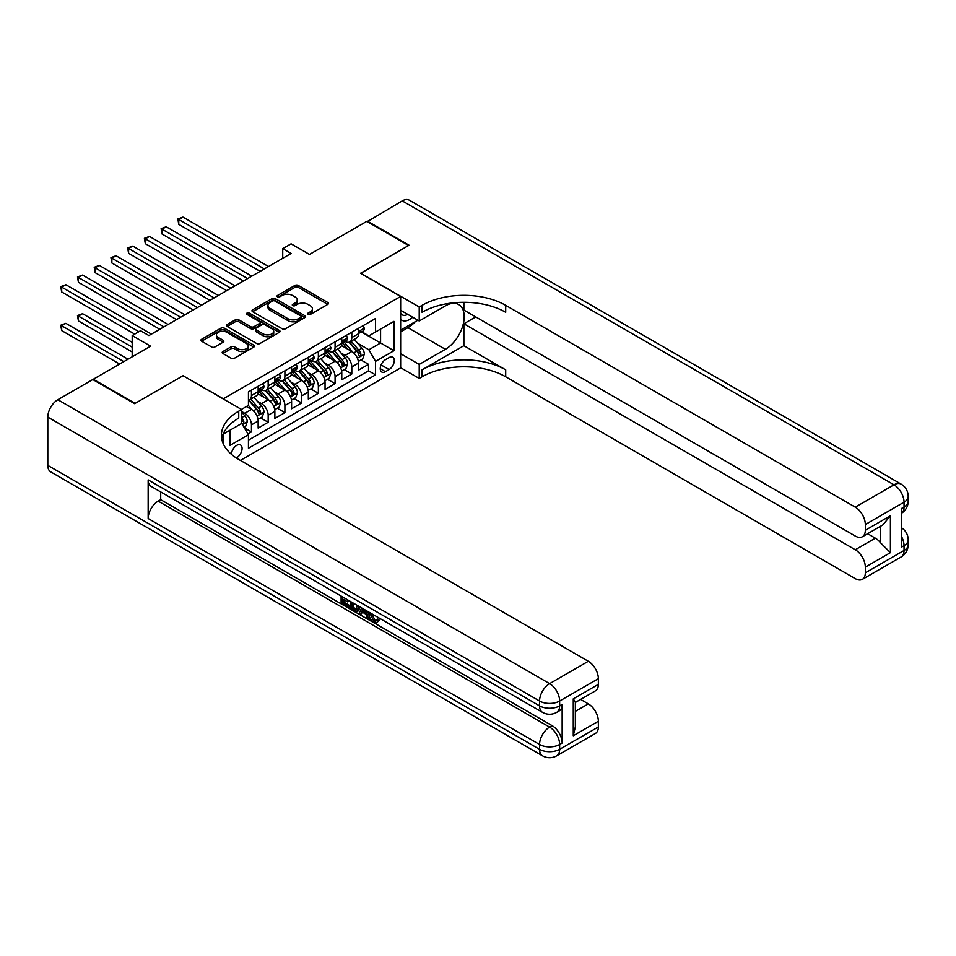 <?xml version="1.0" encoding="UTF-8"?>
<svg xmlns="http://www.w3.org/2000/svg" width="956" height="956" viewBox="0 0 956 956"><rect width="100%" height="100%" fill="white"/><g stroke="black" fill="none" stroke-linecap="round" stroke-linejoin="round"><path stroke-width="1.43" d="M308.035 314.44A1.625 0.944 0 0 0 310.33 314.44L327.777 304.367A2.318 1.338 0 0 0 328.458 303.422A2.318 1.338 0 0 0 327.777 302.466L298.224 285.402A2.318 1.338 0 0 0 294.938 285.402L277.491 295.476A1.625 0.944 0 0 0 277.013 296.145A1.625 0.944 0 0 0 277.491 296.802A1.625 0.944 0 0 0 279.797 296.802L282.044 295.5A7.433 4.29 0 0 1 292.56 295.5L295.022 296.922A7.433 4.29 0 0 1 297.197 299.957A7.433 4.29 0 0 1 295.022 302.992L292.763 304.295A1.625 0.944 0 0 0 292.285 304.952A1.625 0.944 0 0 0 292.763 305.621A1.625 0.944 0 0 0 295.057 305.621L297.316 304.319A7.433 4.29 0 0 1 307.832 304.319L310.294 305.741A7.433 4.29 0 0 1 312.469 308.776A7.433 4.29 0 0 1 310.294 311.811L308.035 313.114A1.625 0.944 0 0 0 307.557 313.771A1.625 0.944 0 0 0 308.035 314.44L308.035 313.114M236.287 457.96A7.564 4.374 120 0 0 236.73 457.721A7.564 4.374 120 0 0 241.677 451.053A7.564 4.374 120 0 0 240.518 444.982A7.564 4.374 120 0 0 236.73 445.365A7.564 4.374 120 0 0 231.388 454.291M222.856 351.569A2.318 1.338 0 0 0 222.186 352.513A2.318 1.338 0 0 0 222.856 353.469L231.149 358.249A2.318 1.338 0 0 0 234.435 358.249L253.806 347.064A2.318 1.338 0 0 0 254.487 346.12A2.318 1.338 0 0 0 253.806 345.176L224.254 328.111A2.318 1.338 0 0 0 220.967 328.111L201.596 339.296A2.318 1.338 0 0 0 200.915 340.24A2.318 1.338 0 0 0 201.596 341.196L211.611 346.968A2.318 1.338 0 0 0 214.897 346.968L223.19 342.188A2.318 1.338 0 0 0 223.871 341.244A2.318 1.338 0 0 0 223.19 340.288L218.219 337.42A6.214 3.585 0 0 1 216.403 334.887A6.214 3.585 0 0 1 220.239 331.577A6.214 3.585 0 0 1 227.002 332.353L246.457 343.586A6.214 3.585 0 0 1 248.285 346.12A6.214 3.585 0 0 1 244.449 349.43A6.214 3.585 0 0 1 237.674 348.653L234.435 346.789A2.318 1.338 0 0 0 231.149 346.789L222.856 351.569L222.856 353.469L231.149 348.713L231.149 346.789M183.205 375.828L223.346 398.807L400.648 296.444L360.508 273.273L408.594 245.501L366.781 221.362L309.493 254.439L291.09 243.816L282.725 248.644L291.09 253.471L148.909 335.556L140.544 330.728L132.191 335.556L132.191 356.803M183.205 375.636L135.119 403.396L93.294 379.257L150.582 346.18L132.191 335.556M282.211 328.768A2.318 1.338 0 0 0 285.497 328.768L304.868 317.583A2.318 1.338 0 0 0 305.55 316.639A2.318 1.338 0 0 0 304.868 315.695L275.316 298.631A2.318 1.338 0 0 0 272.03 298.631L252.659 309.816A2.318 1.338 0 0 0 251.978 310.76A2.318 1.338 0 0 0 252.659 311.716L282.211 328.768M247.64 314.787A1.625 0.944 0 0 1 249.289 315.014L279.307 332.341L259.972 343.515A2.318 1.338 0 0 1 256.686 343.515L227.134 326.45L227.134 324.55A2.318 1.338 0 0 0 226.453 325.506A2.318 1.338 0 0 0 227.134 326.45M227.134 324.55L235.427 319.77A2.318 1.338 0 0 1 238.701 319.77L250.687 326.689A2.318 1.338 0 0 0 253.973 326.689L259.47 323.51A2.318 1.338 0 0 0 260.151 322.566A2.318 1.338 0 0 0 259.47 321.622L246.995 314.416A1.625 0.944 0 0 1 246.517 313.747A1.625 0.944 0 0 1 247.52 312.887A1.625 0.944 0 0 1 249.289 313.09L279.343 330.429A2.318 1.338 0 0 1 280.024 331.385A2.318 1.338 0 0 1 279.343 332.33L279.343 330.429M247.974 433.94L251.452 431.933L244.509 427.93M241.581 411.462L244.76 413.303A9.464 5.461 60 0 1 251.452 424.882L258.144 421.022L258.144 428.073L268.17 422.277L260.57 417.88M257.284 401.221L261.49 403.635A9.464 5.461 60 0 1 268.17 415.227L274.862 411.367L274.862 418.417L284.9 412.622L277.288 408.224M274.014 391.554L278.208 393.98A9.464 5.461 60 0 1 284.9 405.571L291.592 401.711L291.592 408.762L301.63 402.966L294.018 398.568M290.744 381.898L294.938 384.324A9.464 5.461 60 0 1 301.63 395.915L308.322 392.056L308.322 399.106L318.36 393.31L310.748 388.913M307.462 372.243L311.668 374.668A9.464 5.461 60 0 1 318.36 386.26L325.052 382.4L325.052 389.45L335.078 383.655L327.466 379.257M324.192 362.587L328.386 365.013A9.464 5.461 60 0 1 335.078 376.604L341.77 372.732L341.77 379.783L351.808 373.999L351.808 366.949A9.464 5.461 -120 0 0 345.116 355.357L340.922 352.931M344.196 369.602L351.808 373.999M258.144 421.022A9.464 5.461 -120 0 0 251.452 409.431L246.433 406.539M274.862 411.367A9.464 5.461 -120 0 0 268.17 399.775L257.833 393.8M291.592 401.711A9.464 5.461 -120 0 0 284.9 390.12L274.563 384.145M308.322 392.056A9.464 5.461 -120 0 0 301.63 380.464L291.281 374.489M325.052 382.4A9.464 5.461 -120 0 0 318.36 370.809L308.011 364.834M341.77 372.732A9.464 5.461 -120 0 0 335.078 361.153L324.741 355.178M389.104 357.58L385.435 359.695A7.337 4.23 120 0 0 380.643 366.16A7.337 4.23 120 0 0 381.767 372.039A7.337 4.23 120 0 0 385.435 371.681L389.104 369.554A7.337 4.23 120 0 0 393.896 363.089A7.337 4.23 120 0 0 392.773 357.209A7.337 4.23 120 0 0 389.104 357.58M223.346 443.966L223.346 434.06M240.41 460.422L400.648 367.905L400.648 296.444M241.581 423.245L248.441 434.741L248.441 448.256L375.565 374.86L375.565 361.344L368.873 349.753L357.64 343.276M248.441 434.741L230.038 445.365L230.038 430.2M241.414 409.431L248.441 405.38L248.441 391.852L375.565 318.468L375.565 331.983L393.956 321.359L393.956 350.721L375.565 361.344M261.394 389.678L261.49 389.737A9.464 5.461 60 0 0 266.21 390.203L272.902 386.344A9.464 5.461 -120 0 0 274.862 382.006L274.862 376.604M278.124 380.022L278.208 380.082A9.464 5.461 60 0 0 282.94 380.548L289.632 376.688A9.464 5.461 -120 0 0 291.592 372.35L291.592 366.949M294.854 370.366L294.938 370.414A9.464 5.461 60 0 0 299.67 370.892L306.362 367.02A9.464 5.461 -120 0 0 308.322 362.694L308.322 357.281M311.572 360.711L311.668 360.759A9.464 5.461 60 0 0 316.4 361.237L323.092 357.365A9.464 5.461 -120 0 0 325.052 353.039L325.052 347.625M328.302 351.055L328.386 351.103A9.464 5.461 60 0 0 333.118 351.569L339.81 347.709A9.464 5.461 -120 0 0 341.77 343.383L341.77 337.97M248.441 440.142L368.538 370.809L368.538 364.332L358.5 370.127L358.5 363.077A9.464 5.461 -120 0 0 351.808 351.497L341.459 345.522M345.032 341.4L345.116 341.447A9.464 5.461 -120 0 0 349.848 341.913A9.464 5.461 -120 0 0 351.808 337.588L351.808 332.174M349.848 341.913L356.54 338.054A9.464 5.461 -120 0 0 358.5 333.728L358.5 328.314M251.452 390.12L251.452 395.533A9.464 5.461 60 0 1 249.492 399.859A9.464 5.461 60 0 1 248.441 400.241M249.492 399.859L256.184 395.999A9.464 5.461 -120 0 0 258.144 391.661L258.144 386.26M268.17 380.464L268.17 385.865A9.464 5.461 60 0 1 266.21 390.203M284.9 370.809L284.9 376.21A9.464 5.461 60 0 1 282.94 380.548M301.63 361.153L301.63 366.554A9.464 5.461 60 0 1 299.67 370.892M318.36 351.497L318.36 356.899A9.464 5.461 60 0 1 316.4 361.237M335.078 341.83L335.078 347.243A9.464 5.461 60 0 1 333.118 351.569M335.078 376.604L335.078 383.655M318.36 386.26L318.36 393.31M301.63 395.915L301.63 402.966M284.9 405.571L284.9 412.622M268.17 415.227L268.17 422.277M251.452 424.882L251.452 431.933M368.873 349.753L380.584 342.989L380.584 329.091L393.956 321.359M361.428 331.935L393.956 350.721M361.762 331.744L368.873 335.843L375.565 331.983M282.725 248.644L282.725 258.299M360.926 359.946L368.538 364.332M368.538 370.809L375.565 374.86M308.68 314.667L310.294 313.735A7.433 4.29 0 0 0 312.469 310.7L312.469 308.776M297.197 299.957L297.197 301.893A7.433 4.29 0 0 1 295.022 304.916L293.408 305.848M327.741 304.378L298.224 287.338A2.318 1.338 0 0 0 294.938 287.338L278.148 297.029M304.844 317.607L275.316 300.566A2.318 1.338 0 0 0 272.03 300.566L252.695 311.728L252.659 309.816M300.77 317.308A1.625 0.944 0 0 0 301.248 316.639A1.625 0.944 0 0 0 300.77 315.982L274.826 300.997A1.625 0.944 0 0 0 272.532 300.997L270.142 302.371A7.433 4.29 0 0 0 267.967 305.406A7.433 4.29 0 0 0 270.142 308.441L287.876 318.683A7.433 4.29 0 0 0 298.392 318.683L300.77 317.308L300.77 319.232A1.625 0.944 0 0 0 301.248 318.575L301.248 316.639M267.967 305.406L267.967 307.342A7.433 4.29 0 0 0 270.142 310.377L270.142 308.441M300.77 319.232L298.392 320.607A7.433 4.29 0 0 1 287.876 320.607L270.142 310.377M227.158 326.474L235.427 321.694L235.427 319.77M260.151 322.566L260.151 324.49A2.318 1.338 0 0 1 259.47 325.446L253.973 328.625A2.318 1.338 0 0 1 250.687 328.625L238.701 321.694A2.318 1.338 0 0 0 235.427 321.694M263.127 333.871A6.214 3.585 0 0 0 269.891 334.648A6.214 3.585 0 0 0 273.727 331.338A6.214 3.585 0 0 0 271.91 328.792L265.051 324.837A2.318 1.338 0 0 0 261.777 324.837L256.268 328.016A2.318 1.338 0 0 0 255.599 328.96A2.318 1.338 0 0 0 256.268 329.916L263.127 333.871L263.127 335.795A6.214 3.585 0 0 0 269.891 336.572A6.214 3.585 0 0 0 273.727 333.262L273.727 331.338M255.599 328.96L255.599 330.895A2.318 1.338 0 0 0 256.268 331.84L256.268 329.916M263.127 335.795L256.268 331.84M248.285 346.12L248.285 348.056A6.214 3.585 0 0 1 244.449 351.366A6.214 3.585 0 0 1 237.674 350.589L234.435 348.713A2.318 1.338 0 0 0 231.149 348.713M216.403 334.887L216.403 336.823A6.214 3.585 0 0 0 218.219 339.356L218.219 337.42M223.19 340.288L223.19 342.188L218.219 339.356M253.782 347.088L224.254 330.047A2.318 1.338 0 0 0 220.967 330.047L201.632 341.208M358.357 361.428L362.683 358.93L364.356 354.102A6.274 3.621 -120 0 0 361.918 348.211L354.27 339.368M352.74 352.107L344.005 341.985M347.769 349.155L342.702 343.288A15.021 8.676 -120 0 0 342.236 342.762M178.772 262.984L226.691 290.648L145.312 243.672L145.312 238.845L149.494 236.431L235.056 285.82M349 342.26L356.731 351.21A6.274 3.621 60 0 1 358.966 355.524C359.898 356.791 360.567 356.397 360.974 354.365A6.274 3.621 -120 0 0 358.739 350.051L351.091 341.196M349.454 342.117L357.759 351.724A3.191 1.84 60 0 1 358.56 352.979L360.974 354.365M358.966 355.524L359.42 356.265M362.933 325.757L364.356 328.219A6.274 3.621 60 0 1 363.053 330.991L359.874 332.831A6.274 3.621 -120 0 0 360.974 331.385L360.842 330.824M264.322 268.923L178.772 219.522L182.954 217.108L268.505 266.509M358.703 333.118L358.739 333.118A6.274 3.621 -120 0 0 359.874 332.831M360.161 330.919L360.974 331.385C360.579 330.441 359.91 330.824 358.966 332.545A6.274 3.621 60 0 1 358.5 333.429M260.151 271.337L178.772 224.361L178.772 219.522L177.852 218.996L182.954 217.108M178.772 224.361L177.852 218.996M400.648 319.22A15.38 8.879 120 0 0 404.161 320.941A15.38 8.879 120 0 0 412.669 317.201M400.648 312.827A10.528 6.083 120 0 0 402.356 314.894A10.528 6.083 120 0 0 403.898 315.372A10.528 6.083 120 0 0 407.698 314.333M417.88 320.2L400.648 330.155M367.283 221.649L402.237 200.891L894.003 484.812A14.197 8.198 120 0 1 901.102 484.106A14.197 14.197 0 0 1 908.2 496.391A14.197 8.198 180 0 1 904.041 502.187L865.323 524.545A14.197 8.198 -120 0 0 855.285 507.158L894.003 484.812A14.197 8.198 60 0 1 904.041 502.187L904.041 507.015L901.532 508.473L901.532 547.095L904.041 545.649L904.041 550.477A14.197 8.198 60 0 1 901.102 556.978L862.384 579.336A14.197 8.198 -120 0 0 865.323 572.835L904.041 550.477A14.197 8.198 0 0 0 908.2 544.681A14.197 14.197 0 0 1 901.102 556.978M367.283 221.075L409.096 245.214L360.675 273.368M400.648 353.708L419.218 364.427L445.4 349.322A26.613 15.368 120 0 0 462.776 325.865A26.613 15.368 120 0 0 458.701 304.546A26.613 15.368 120 0 0 445.4 305.86L419.218 320.977L419.218 306.972L422.062 305.334A59.141 34.141 180 0 1 505.7 305.334L855.285 507.158M419.218 364.427L419.218 378.433L422.062 376.795A59.141 34.141 180 0 1 505.7 376.795L855.285 578.631A14.197 8.198 -120 0 0 862.384 579.336M463.875 345.702L422.062 369.841A59.141 34.141 180 0 1 505.7 369.841L463.875 345.702L463.875 323.773L475.753 316.914M463.875 302.287L463.875 310.067L855.285 536.041A14.197 8.198 -120 0 0 862.384 536.746A14.197 8.198 -120 0 0 865.323 530.245L890.406 515.762L890.406 552.652L880.38 542.614L880.38 526.35M890.406 552.652L865.323 567.135L865.323 572.835M865.323 567.135A14.197 8.198 -120 0 0 855.285 549.748L875.361 538.168A14.197 8.198 60 0 1 880.38 542.614M463.875 323.773L855.285 549.748M402.237 200.891A14.197 8.198 -60 0 1 409.335 200.186L901.102 484.106M400.648 310.258L419.218 320.977M360.675 273.177L419.218 306.972M400.648 367.713L419.218 378.433M865.323 524.545L865.323 530.245M867.642 533.711L875.361 538.168M422.062 305.334L422.062 312.289A59.141 34.141 180 0 1 505.7 312.289L505.7 305.334M862.384 536.746L882.902 524.892L890.406 515.762M415.298 321.694A26.613 15.368 -60 0 1 407.925 327.693L400.648 331.887M370.713 613.166L370.57 614.577L371.86 613.836L375.015 620.289L376.186 620.707M370.57 614.577L373.677 621.065L375.636 621.304L377.835 619.01L379.245 620.217L376.736 622.858L373.808 622.476C370.725 620.384 369.183 617.48 369.159 613.764L369.267 612.342M362.527 612.246L360.543 614.672L359.038 613.8L361.571 607.897M367.94 611.565L369.936 618.544L368.598 619.321L367.104 618.46L365.957 614.23L361.679 611.756L360.543 614.672M343.861 599.687L343.861 602.16L349.776 605.578L349.776 606.917L348.45 607.681L341.113 603.451L341.113 596.078M349.143 600.715L347.805 601.969L342.523 598.922L342.523 602.925L343.861 602.16M148.156 479.888L539.566 705.863A14.197 8.198 120 0 0 542.506 712.351L151.096 486.377A14.197 8.198 -60 0 1 148.156 479.888L148.156 518.51A14.197 8.198 -60 0 1 158.194 501.123L160.704 499.677L552.114 725.652A14.197 8.198 60 0 1 562.152 743.039L562.152 704.405A14.197 8.198 60 0 1 559.212 710.905L556.703 712.351A14.197 8.198 -120 0 0 559.642 705.863L562.152 704.405M160.704 499.677L160.704 491.922M358.5 606.128L358.608 607.693L359.922 606.941L358.56 610.753L357.221 611.529L353.971 610.872L350.374 608.793L350.374 601.432M134.617 403.683L183.038 375.732L241.581 409.526L238.737 411.176A59.141 34.141 -0 0 0 221.41 435.315A59.141 34.141 -0 0 0 238.737 459.454L588.322 661.289A14.197 8.198 60 0 1 598.36 678.676L559.642 701.035L559.642 705.863A14.197 8.198 -0 0 1 539.566 705.863L539.566 701.035L47.8 417.115A14.197 8.198 -60 0 1 57.838 399.728L92.792 379.544L134.617 403.683M241.581 409.526L241.581 423.532L223.083 434.215M573.265 698.86L575.345 702.003L575.345 726.811L573.265 735.75L573.265 698.86L598.36 684.377L598.36 678.676M598.36 684.377A14.197 8.198 60 0 1 595.421 690.865L575.345 702.457M47.8 465.393L539.566 749.313A14.197 8.198 120 0 0 542.506 755.814L50.74 471.894A14.197 8.198 -60 0 1 47.8 465.393L47.8 417.115M580.603 699.422L588.322 703.879A14.197 8.198 60 0 1 598.36 721.266L573.265 735.75M562.152 743.039L559.642 744.485L559.642 749.313L598.36 726.966L598.36 721.266M598.36 726.966A14.197 8.198 60 0 1 595.421 733.455L556.703 755.814A14.197 8.198 -120 0 0 559.642 749.313A14.197 8.198 -0 0 1 539.566 749.313L539.566 744.485L148.156 518.51M238.737 411.176L238.737 418.13A59.141 34.141 -0 0 0 221.72 438.792M342.523 602.925L348.45 606.343L349.776 605.578M348.45 606.343L348.45 607.681M342.523 596.903L348.39 600.284M347.805 600.631L347.805 601.969M342.523 597.584L343.12 597.237M358.608 607.693L357.221 611.529M351.784 602.244L351.784 608.279L356.23 610.024L357.09 605.303M353.123 603.021L353.123 607.502L357.568 609.247M351.784 608.279L353.123 607.502M353.863 609.474L355.202 608.697M366.064 610.49L368.598 619.321M362.898 608.661L362.109 610.669L365.539 612.653L364.738 609.725M363.734 609.151L363.447 609.892L365.037 610.812M362.109 610.669L363.447 609.892M373.677 621.065L375.015 620.289M376.497 619.787L377.907 620.982L379.245 620.217M377.907 620.982L376.736 622.858M341.627 371.083L345.953 368.586L347.625 363.758A6.274 3.621 -120 0 0 345.188 357.867L337.54 349.024M336.01 361.762L327.275 351.653M331.039 358.811L325.972 352.943A15.021 8.676 -120 0 0 325.506 352.429M162.042 272.639L209.962 300.304L128.594 253.328L128.594 248.5L132.776 246.086L218.327 295.476M332.27 351.916L340.001 360.866A6.274 3.621 60 0 1 342.236 365.18C343.18 366.447 343.849 366.052 344.244 364.021A6.274 3.621 -120 0 0 342.009 359.707L334.361 350.852M332.724 351.772L341.029 361.38A3.191 1.84 60 0 1 341.83 362.635L344.244 364.021M342.236 365.18L342.69 365.921M324.909 380.739L329.223 378.241L330.895 373.414A6.274 3.621 -120 0 0 328.458 367.522L320.822 358.679M319.28 371.418L310.545 361.308M314.309 368.478L309.242 362.599A15.021 8.676 -120 0 0 308.776 362.085M145.312 282.295L193.243 309.971L111.864 262.984L111.864 258.156L116.046 255.742L201.596 305.143M315.54 361.571L323.271 370.522A6.274 3.621 60 0 1 325.506 374.836C326.45 376.102 327.119 375.708 327.514 373.677A6.274 3.621 -120 0 0 325.279 369.363L317.643 360.52M315.994 361.428L324.299 371.048A3.191 1.84 60 0 1 325.112 372.29L327.514 373.677M325.506 374.836L325.96 375.589M308.179 390.395L312.504 387.897L314.177 383.069A6.274 3.621 -120 0 0 311.728 377.19L304.092 368.335M302.562 381.074L293.827 370.964M297.591 378.134L292.512 372.266A15.021 8.676 -120 0 0 292.058 371.741M128.594 291.95L176.513 319.627L95.134 272.639L95.134 267.811L99.316 265.398L184.878 314.799M298.822 371.227L306.541 380.177A6.274 3.621 60 0 1 308.776 384.491C309.72 385.758 310.389 385.376 310.784 383.332A6.274 3.621 -120 0 0 308.549 379.018L300.913 370.175M299.276 371.083L307.581 380.703A3.191 1.84 60 0 1 308.382 381.946L310.784 383.332M308.776 384.491L309.242 385.244M291.449 400.05L295.774 397.553L297.447 392.725A6.274 3.621 -120 0 0 295.01 386.845L287.362 377.99M285.832 390.729L277.097 380.619M280.861 387.789L275.794 381.922A15.021 8.676 -120 0 0 275.328 381.396M111.864 301.618L159.783 329.282L78.416 282.295L78.416 277.467L82.586 275.053L168.148 324.454M282.092 380.882L289.823 389.833A6.274 3.621 60 0 1 292.058 394.159C293.002 395.414 293.671 395.031 294.066 393A6.274 3.621 -120 0 0 291.831 388.674L284.183 379.831M282.546 380.739L290.851 390.359A3.191 1.84 60 0 1 291.652 391.601L294.066 393M292.058 394.159L292.512 394.9M346.203 335.413L347.625 337.874A6.274 3.621 60 0 1 346.323 340.647L343.156 342.487A6.274 3.621 -120 0 0 344.244 341.041L344.112 340.479M247.604 278.578L162.042 229.189L166.225 226.775L251.786 276.165M341.985 342.774L342.009 342.774A6.274 3.621 -120 0 0 343.156 342.487M343.431 340.575L344.244 341.041C343.849 340.097 343.18 340.479 342.236 342.2A6.274 3.621 60 0 1 341.77 343.085M243.422 280.992L162.042 234.017L162.042 229.189L161.122 228.651L166.225 226.775M162.042 234.017L161.122 228.651M329.473 345.068L330.895 347.53A6.274 3.621 60 0 1 329.605 350.302L326.426 352.143A6.274 3.621 -120 0 0 327.514 350.697L327.382 350.135M230.874 288.234L144.392 238.307L149.494 236.431M325.255 352.429L325.279 352.429A6.274 3.621 -120 0 0 326.426 352.143M326.701 350.231L327.514 350.697C327.119 349.753 326.45 350.135 325.506 351.856A6.274 3.621 60 0 1 325.052 352.752M145.312 243.672L144.392 238.307M312.755 354.724L314.177 357.185A6.274 3.621 60 0 1 312.875 359.958L309.696 361.798A6.274 3.621 -120 0 0 310.784 360.352L310.652 359.803M214.144 297.89L127.674 247.963L132.776 246.086M308.525 362.097L308.549 362.097A6.274 3.621 -120 0 0 309.696 361.798M309.983 359.886L310.784 360.352C310.389 359.408 309.72 359.791 308.776 361.511A6.274 3.621 60 0 1 308.322 362.408M128.594 253.328L127.674 247.963M296.025 364.379L297.447 366.841A6.274 3.621 60 0 1 296.145 369.625L292.966 371.454A6.274 3.621 -120 0 0 294.066 370.008L293.934 369.458M197.426 307.557L110.944 257.63L116.046 255.742M291.807 371.753L291.831 371.753A6.274 3.621 -120 0 0 292.966 371.454M293.253 369.542L294.066 370.008C293.671 369.064 293.002 369.458 292.058 371.167A6.274 3.621 60 0 1 291.592 372.063M111.864 262.984L110.944 257.63M274.731 409.706L279.044 407.208L280.717 402.38A6.274 3.621 -120 0 0 278.28 396.501L270.632 387.646M269.102 400.385L260.367 390.275M264.131 397.445L259.064 391.578A15.021 8.676 -120 0 0 258.598 391.052M95.134 311.274L134.7 334.11L61.686 291.95L61.686 287.123L65.868 284.709L151.418 334.11M265.362 390.538L273.093 399.489A6.274 3.621 60 0 1 275.328 403.814C276.272 405.069 276.941 404.687 277.336 402.655A6.274 3.621 -120 0 0 275.101 398.329L267.453 389.486M265.816 390.395L274.121 400.014A3.191 1.84 60 0 1 274.934 401.257L277.336 402.655M275.328 403.814L275.782 404.555M279.295 374.035L280.717 376.509A6.274 3.621 60 0 1 279.427 379.281L276.248 381.109A6.274 3.621 -120 0 0 277.336 379.663L277.204 379.114M180.696 317.213L94.214 267.286L99.316 265.398M275.077 381.408L275.101 381.408A6.274 3.621 -120 0 0 276.248 381.109M276.523 379.197L277.336 379.663C276.941 378.719 276.272 379.114 275.328 380.823A6.274 3.621 60 0 1 274.862 381.719M95.134 272.639L94.214 267.286M258.001 419.361L262.326 416.876L263.987 412.036A6.274 3.621 -120 0 0 261.55 406.157L253.914 397.302M252.372 410.04L248.381 405.416M247.413 407.101L246.756 406.348M132.191 342.32L82.586 313.688L78.416 316.101L78.416 320.929L132.191 351.975M248.632 400.205L256.363 409.144A6.274 3.621 60 0 1 258.598 413.47C259.542 414.725 260.211 414.342 260.606 412.311A6.274 3.621 -120 0 0 258.371 407.985L250.735 399.142M249.086 400.05L257.391 409.67A3.191 1.84 60 0 1 258.204 410.925L260.606 412.311M258.598 413.47L259.052 414.211M78.416 320.929L77.496 315.564L132.191 347.148M77.496 315.564L82.586 313.688M262.577 383.703L263.987 386.164A6.274 3.621 60 0 1 262.697 388.937L259.518 390.765A6.274 3.621 -120 0 0 260.606 389.319L260.474 388.769M163.966 326.868L77.496 276.941L82.586 275.053M258.347 391.064L258.371 391.064A6.274 3.621 -120 0 0 259.518 390.765M259.805 388.853L260.606 389.319C260.211 388.375 259.542 388.769 258.598 390.478A6.274 3.621 60 0 1 258.144 391.374M78.416 282.295L77.496 276.941M244.174 427.344L245.596 426.531L247.269 421.704A6.274 3.621 -120 0 0 244.82 415.812L241.581 412.06M128.008 359.217L65.868 323.343L61.686 325.757L61.686 330.585L119.643 364.045M241.581 422.134A6.274 3.621 60 0 1 241.88 423.126C242.812 424.38 243.481 423.998 243.888 421.966A6.274 3.621 -120 0 0 241.641 417.653L241.581 417.569M241.88 423.126L242.334 423.867M61.686 330.585L60.766 325.219L123.826 361.631M60.766 325.219L65.868 323.343M138.883 331.696L60.766 286.597L65.868 284.709M61.686 291.95L60.766 286.597M244.76 413.303L251.452 409.431M261.49 403.635L268.17 399.775M278.208 393.98L284.9 390.12M294.938 384.324L301.63 380.464M311.668 374.668L318.36 370.809M328.386 365.013L335.078 361.153M345.116 355.357L351.808 351.497M351.808 337.588L358.5 333.728M251.452 395.533L258.144 391.661M268.17 385.865L274.862 382.006M284.9 376.21L291.592 372.35M301.63 366.554L308.322 362.694M318.36 356.899L325.052 353.039M335.078 347.243L341.77 343.383M351.808 366.949L358.5 363.077M381.085 364.917L389.104 369.554M380.249 368.681L385.435 371.681M310.294 313.735L310.294 311.811M292.763 305.621L292.763 304.295M295.022 304.916L295.022 302.992M277.491 296.802L277.491 295.476M294.938 287.338L294.938 285.402M298.224 287.338L298.224 285.402M327.777 304.367L327.777 302.466M272.03 300.566L272.03 298.631M275.316 300.566L275.316 298.631M304.868 317.583L304.868 315.695M287.876 320.607L287.876 318.683M298.392 320.607L298.392 318.683M238.701 321.694L238.701 319.77M250.687 328.625L250.687 326.689M253.973 328.625L253.973 326.689M259.47 325.446L259.47 323.51M249.289 315.014L249.289 313.09M234.435 348.713L234.435 346.789M237.674 350.589L237.674 348.653M201.596 341.196L201.596 339.296M220.967 330.047L220.967 328.111M224.254 330.047L224.254 328.111M253.806 347.064L253.806 345.176M357.401 358.213L364.308 354.222M358.739 350.051L361.918 348.211M353.732 352.931L356.731 351.21M364.308 328.147L358.5 331.505M422.062 369.841L422.062 376.795M505.7 369.841L505.7 376.795M901.532 536.531A14.197 8.198 60 0 1 904.041 545.649A14.197 8.198 180 0 0 908.2 539.853A14.197 14.197 0 0 0 901.532 527.82M904.041 507.015A14.197 8.198 60 0 1 901.532 513.241A14.197 14.197 0 0 0 908.2 501.231A14.197 8.198 0 0 1 904.041 507.015M407.925 327.693L445.4 349.322M57.838 399.728L549.604 683.648L588.322 661.289M158.194 501.123L549.604 727.11L552.114 725.652M575.345 711.372L588.322 703.879M549.604 683.648A14.197 8.198 120 0 0 539.566 701.035A14.197 8.198 180 0 0 559.642 701.035A14.197 8.198 -120 0 0 549.604 683.648M549.604 727.11A14.197 8.198 120 0 0 539.566 744.485A14.197 8.198 180 0 0 559.642 744.485A14.197 8.198 -120 0 0 549.604 727.11M340.671 367.869L347.59 363.877M342.009 359.707L345.188 357.867M337.014 362.587L340.001 360.866M323.953 377.524L330.86 373.533M325.279 369.363L328.458 367.522M320.284 372.243L323.271 370.522M307.223 387.18L314.13 383.189M308.549 379.018L311.728 377.19M303.554 381.91L306.541 380.177M290.493 396.836L297.4 392.844M291.831 388.674L295.01 386.845M286.836 391.566L289.823 389.833M347.59 337.803L341.77 341.161M330.86 347.458L325.052 350.816M314.13 357.114L308.322 360.472M297.4 366.769L291.592 370.127M273.774 406.491L280.682 402.5M275.101 398.329L278.28 396.501M270.106 401.221L273.093 399.489M280.682 376.437L274.862 379.783M257.045 416.147L263.952 412.167M258.371 407.985L261.55 406.157M253.376 410.877L256.363 409.144M263.952 386.093L258.144 389.439M242.537 424.524L247.222 421.823M241.641 417.653L244.82 415.812M241.581 420.64L243.888 421.966M908.2 539.853L908.2 544.681M908.2 496.391L908.2 501.231M542.506 712.351A14.197 14.197 0 0 0 556.703 712.351M542.506 755.814A14.197 14.197 0 0 0 556.703 755.814"/></g></svg>
